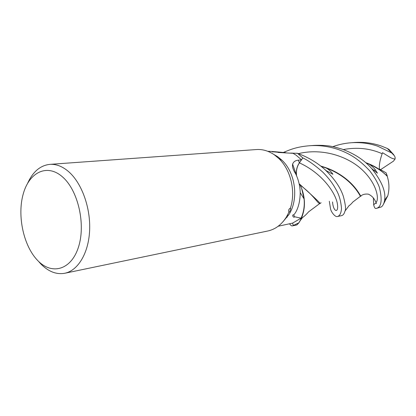 <?xml version="1.0" encoding="UTF-8"?>
<svg xmlns="http://www.w3.org/2000/svg" width="416" height="416" viewBox="0 0 416 416"><rect width="100%" height="100%" fill="white"/><g stroke="black" fill="none" stroke-linecap="round" stroke-linejoin="round"><path stroke-width="0.62" d="M290.644 153.083L297.534 153.327L302.812 157.924L299.406 162.864C296.93 166.613 295.984 170.924 296.577 175.807M299.728 184.116L301.694 188.562L304.096 198.936C304.725 205.915 303.716 212.326 301.075 218.171L292.594 223.111L293.306 225.498L292.484 225.862C291.725 226.153 290.732 225.451 289.515 223.746M292.677 225.82L296.889 224.942L298.901 222.82L300.326 220.464C305.391 210.382 305.776 199.56 301.48 188.006C306.119 200.751 305.271 212.342 298.938 222.768L293.301 225.472L298.938 222.768L301.688 217.625C305.36 208.291 305.36 198.604 301.694 188.562M62.67 177.055C78.203 190.58 85.94 224.63 78.4 247.302C71.084 270.182 51.698 275.288 37.684 260.499C23.556 246.017 17.061 215.873 23.187 194.116C29.099 172.193 47.242 163.181 62.67 177.055M27.695 183.139C33.01 171.512 40.524 165.246 50.227 164.336C56.524 164.044 62.712 166.525 68.78 171.782C81.853 183.227 90.756 208 89.612 230.76C88.509 253.547 77.719 270.941 64.412 273.333C56.16 274.638 48.329 271.534 40.919 264.03L39.094 262.033M273.525 154.263L277.716 156.697L282.038 160.285C295.474 172.817 298.875 198.942 289.078 214.36L282.948 221.78M278.164 226.252L292.604 223.106M301.075 218.171L294.637 216.778C293.613 218.494 291.46 214.542 293.654 214.864C294.538 214.354 300.071 207.709 300.206 192.644C300.05 186.056 298.522 179.754 295.63 173.742C293.056 169.733 292.053 166.535 292.625 164.143C293.467 161.751 295.381 160.43 298.36 160.17L301.496 159.796L299.395 162.859C296.925 166.587 295.974 170.882 296.551 175.744M278.034 152.454L293.025 153.317L296.036 155.116L301.496 159.796L302.822 157.908C308.105 160.373 314.735 165.079 322.707 172.037C330.756 180.289 333.299 184.714 336.58 190.528C339.331 195.468 340.974 201.531 341.505 208.707C341.063 213.257 339.752 215.847 337.574 216.476C335.442 217.537 331.089 212.202 330.512 208.702L329.311 201.245M288.938 212.118C288.278 210.34 288.787 208.978 290.451 208.036C291.034 208.65 289.661 212.898 288.938 212.118L286.52 216.84C281.601 224.728 275.226 229.476 267.4 231.083L65.177 273.177M255.252 149.63L257.442 149.49C263.281 149.339 268.908 151.107 274.31 154.788L278.949 158.642C290.826 169.931 295.906 191.526 290.451 208.036M292.625 164.143L296.374 174.876C296.031 170.316 297.029 166.301 299.369 162.838L301.496 159.796M294.637 216.778L293.654 214.864M272.485 151.934L273.468 151.84L271.84 151.45L267.732 151.284M279.089 152.36L273.468 151.84M299.744 184.153L300.066 184.595C312.624 195.842 319.311 202.119 320.138 203.434L321.1 202.743M337.574 216.476L341.302 215.701C343.013 215.415 344.23 213.902 344.947 211.162C346.076 209.529 345.54 204.578 343.335 196.305C340.454 187.455 334.246 178.485 324.709 169.39C317.148 162.578 308.105 157.227 297.586 153.338L302.822 157.908M298.901 222.82L293.306 225.498M287.144 217.23L286.998 216.377M332.821 146.676C338.946 144.456 345.244 143.135 351.712 142.709C361.062 142.215 369.746 143.395 377.77 146.234L391.706 152.968L394.571 155.943L395.138 157.492L395.091 159.058C393.25 158.902 391.284 158.153 389.194 156.801L382.512 152.682L382.158 153.717C379.959 159.936 379.049 165.032 379.413 169.01L386.147 172.879L387.239 175.874L379.876 169.806C375.794 166.936 371.067 164.544 365.7 162.625M389.241 149.614L387.343 148.47L381.134 145.959C372.892 143.109 364.265 141.939 355.264 142.454L354.151 142.537M283.306 152.485C291.866 148.855 297.861 146.702 309.894 145.709C319.4 145.09 328.853 146.354 338.255 149.505C348.691 153.332 357.994 158.205 369.751 170.862C374.436 176.961 377.671 182.53 379.449 187.569C382.486 200.33 381.384 207.288 376.137 208.447L375.96 208.478C375.081 208.614 374.338 207.475 373.719 205.057C374.561 203.57 375.456 203.07 376.392 203.57L375.955 202.519C374.431 198.526 371.883 195.733 368.316 194.142C365.03 193.799 362.513 194.449 360.776 196.087C360.012 195.203 354.65 183.336 338.588 173.69C333.372 170.487 327.428 167.95 320.762 166.072M381.243 206.97L381.394 206.882C382.996 205.676 384.056 203.471 384.571 200.268C386.079 191.776 381.779 181.194 371.675 168.527C364.354 160.165 354.52 153.717 342.176 149.178C333.263 146.609 328.39 144.919 314.044 145.413L312.837 145.501M332.545 201.952C333.33 212.748 339.321 213.512 337.225 202.987C335.161 192.696 322.379 173.368 299.406 162.859L302.812 157.924L297.528 153.327L296.858 153.208M320.304 203.429L319.779 203.523C317.782 203.658 313.882 195.38 300.217 185.13M387.239 175.874L387.239 176.29C389.303 182.915 389.485 189.405 387.79 195.764L383.448 204.209M387.239 176.29C382.517 171.387 376.23 167.237 368.384 163.842L366.08 162.952M361.234 195.77L360.776 196.087M321.136 166.369L326.082 167.976C352.31 177.913 359.928 196.144 360.48 196.243L360.994 196.191M373.719 205.057L373.344 197.969M395.091 159.058L393.442 161.158L380.593 169.65M376.88 172.104L376.527 172.338M375.107 169.452L374.54 170.732M299.369 162.838L298.36 160.17M387.343 148.47L391.706 152.968M381.394 206.882L375.96 208.478M382.158 153.717C370.105 148.377 357.152 146.994 343.294 149.573M375.955 202.519C379.304 199.763 377.426 184.558 362.794 170.409C348.348 156.4 322.504 147.763 298.412 153.634M282.038 160.285L278.949 158.642M289.078 214.36L286.52 216.84M304.096 198.936L300.206 192.644M256.35 149.552L50.227 164.336M285.886 152.698L271.84 151.45M376.137 208.447L381.274 206.96M300.331 220.464L302.505 217.578C304.299 216.341 306.337 214.422 308.615 211.822L319.779 203.523M387.79 195.764L384.576 200.268M368.384 163.842C369.73 164.284 371.904 166.078 374.91 169.213L377.426 173.176L371.675 168.527M370.261 164.424L379.876 169.806M327.725 168.366L338.588 173.69M326.082 167.976C328.188 168.979 331.084 171.408 332.92 174.283L326.347 170.763L324.724 169.406M360.48 196.243L352.877 201.994C351.338 203.871 350.054 205.098 349.024 205.681L344.947 211.156M309.894 145.709L314.044 145.413M351.712 142.709L355.264 142.454M388.929 149.328L393.775 154.783"/></g></svg>

